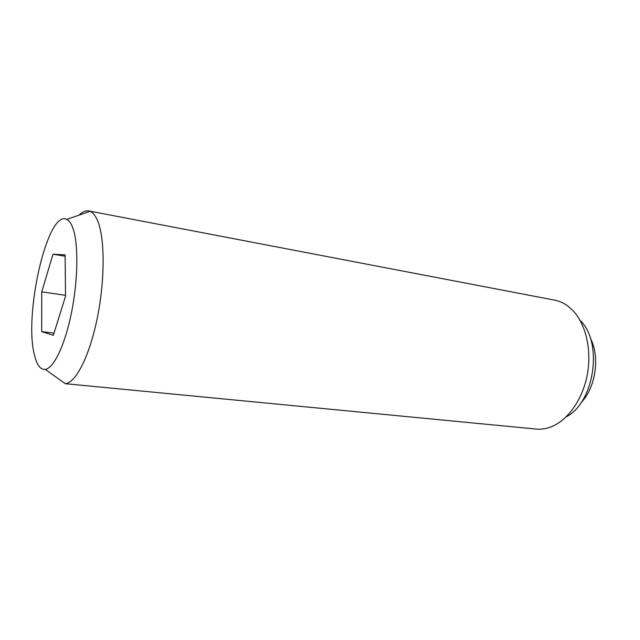 <?xml version="1.0" encoding="UTF-8"?>
<svg xmlns="http://www.w3.org/2000/svg" width="640" height="640" viewBox="0 0 640 640"><rect width="100%" height="100%" fill="white"/><g stroke="black" fill="none" stroke-linecap="round" stroke-linejoin="round"><path stroke-width="0.96" d="M88.704 210.928L554.544 300.12C559.24 301.024 563.672 303.008 567.84 306.072L572.632 310.296C585.824 323.792 592.016 350.016 587.216 375.072C582.424 400.128 567.28 420.952 550.48 427.072C545.616 428.848 540.808 429.504 536.048 429.056L65.312 383.696C75.736 382.952 89.424 356.36 97.144 318.72C104.896 281.136 105.008 239.648 98.016 221.776C95.808 216.072 93.152 212.584 90.04 211.328L88.704 210.928C85.648 210.4 82.448 211.8 79.112 215.12M73.096 228.68C71.368 223.672 69.256 220.584 66.744 219.416C47.584 209.128 23.52 314.744 34.496 355.16C36.872 365.08 40.448 369.816 45.24 369.384C53.776 368.32 65.024 344.984 71.528 312.512C78.064 280.096 78.544 244.36 73.096 228.68M566.112 416.92C594.656 402.6 603.344 341.984 579.976 320.216M41.736 291.888L52.992 254.208L65.104 254.856L65.52 296.272L53.328 335.344L41.68 331.608L41.736 291.888L65.512 295.304M41.68 331.608L54.024 333.12M52.992 254.208L65.12 256.208M590.272 337.968C600.256 356.528 595.768 387.768 580.976 402.776M66.744 219.416L90.04 211.328M45.24 369.384L65.312 383.696"/></g></svg>
